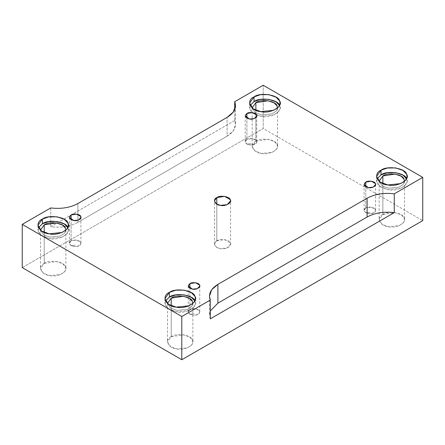 <?xml version="1.0" encoding="UTF-8"?>
<svg xmlns="http://www.w3.org/2000/svg" width="445" height="445" viewBox="0 0 445 445"><rect width="100%" height="100%" fill="white"/><g stroke="black" fill="none" stroke-linecap="round" stroke-linejoin="round"><path stroke-width="0.33" stroke-dasharray="2.23 1.67" d="M246.919 139.407C244.728 140.787 244.728 142.356 246.919 144.108L250.991 143.64L246.919 144.108C250.657 145.354 253.366 145.354 255.063 144.108C257.216 143.129 257.216 141.566 255.063 139.407C251.325 138.167 248.616 138.167 246.919 139.407L252.482 138.551L256.548 140.898L256.748 141.76L254.345 144.458L249.5 144.97L246.919 144.108L245.234 141.76L246.919 139.407L246.919 118.164L246.919 139.407M71.089 240.923C68.897 242.303 68.897 243.871 71.089 245.623L75.16 245.151L71.089 245.623C77.836 248.21 83.71 244.817 79.232 240.923C75.5 239.677 72.785 239.677 71.089 240.923L76.651 240.061L80.723 242.414L80.918 243.27L78.52 245.974L73.67 246.486L71.089 245.623L69.403 243.27L71.089 240.923L71.089 219.68L71.089 240.923M189.937 309.536C187.745 310.922 187.745 312.485 189.937 314.237L194.009 313.77L189.937 314.237C196.684 316.823 202.558 313.43 198.081 309.536C194.343 308.296 191.634 308.296 189.937 309.536L195.5 308.68L199.571 311.027L199.766 311.889L197.369 314.587L192.518 315.099L189.937 314.237L188.252 311.889L189.937 309.536L189.937 288.293L189.937 309.536M365.768 208.026C363.576 209.406 363.576 210.969 365.768 212.727L369.839 212.254L365.768 212.727C369.5 213.967 372.215 213.967 373.911 212.727C376.064 211.748 376.064 210.179 373.911 208.026C370.173 206.78 367.459 206.78 365.768 208.026L371.33 207.164L375.396 209.517L375.597 210.374L373.194 213.077L368.349 213.583L365.768 212.727L364.082 210.374L365.768 208.026L365.768 186.783L365.768 208.026M234.71 120.517L50.741 226.728C61.11 227.974 70.16 226.511 77.892 222.333L227.095 136.192C234.326 131.726 236.862 126.502 234.71 120.517L234.71 109.57L234.71 120.517L235.527 124.444L233.28 130.875L227.095 136.192L227.095 117.391L227.095 136.192L77.892 222.333L77.892 203.532L77.892 222.333C70.16 226.511 61.11 227.974 50.741 226.728L234.71 120.517M216.804 240.828L224.586 239.627L230.282 242.914L230.56 244.121L227.2 247.898L220.414 248.61L216.337 247.12L214.44 244.121L216.804 240.828L216.804 204.172L216.804 240.828C212.315 242.631 214.968 248.349 220.414 248.61C225.359 249.957 232.613 245.768 230.282 242.914C229.826 239.772 219.919 238.236 216.804 240.828M67.885 227.668L68.435 230.02L66.878 233.898L62.078 237.174L49.234 238.526L41.519 235.694L37.931 230.02L38.481 227.668L38.081 231.267L40.295 234.732L49.234 238.526C58.595 241.068 72.318 233.141 67.918 227.74L67.885 227.668M65.843 230.232L64.408 233.403L60.392 236.028L49.907 237.079L43.616 234.81L40.523 230.232L43.616 234.81L49.907 237.079L60.392 236.028L64.408 233.403L65.843 230.232M44.227 232.451L44.227 263.39L56.459 261.493L62.472 263.59L65.415 266.666L65.849 268.558L64.553 271.778L60.57 274.498L49.907 275.622L43.499 273.269L40.517 268.558L44.227 263.39L44.227 232.451M194.871 300.987L195.422 303.334L193.87 307.211L189.064 310.488L176.226 311.839L168.505 309.008L164.917 303.334L165.468 300.987L165.073 304.58L167.281 308.046L176.226 311.839C185.582 314.381 199.31 306.46 194.904 301.054L194.871 300.987M192.83 303.551L191.4 306.716L187.378 309.347L176.893 310.399L170.602 308.124L167.515 303.551L170.602 308.124L176.893 310.399L187.378 309.347L191.4 306.716L192.83 303.551M171.214 305.765L171.214 336.704L183.446 334.812L189.464 336.904L192.401 339.98L192.835 341.871L191.539 345.092L187.556 347.812L176.893 348.936L170.491 346.583L167.509 341.871L171.214 336.704L171.214 305.765M406.519 178.79L407.069 181.143L405.512 185.02L400.711 188.296L387.868 189.648L380.152 186.817L376.565 181.143L377.115 178.79L376.715 182.389L378.929 185.854L387.868 189.648C397.229 192.19 410.952 184.269 406.552 178.862L406.519 178.79M404.477 181.354L403.048 184.525L399.026 187.15L388.541 188.202L382.249 185.932L379.157 181.354L382.249 185.932L388.541 188.202L399.026 187.15L403.048 184.525L404.477 181.354M382.861 183.574L382.861 214.512L395.093 212.621L401.112 214.713L404.049 217.789L404.483 219.68L403.187 222.901L399.204 225.621L388.541 226.744L382.133 224.391L379.151 219.68L382.861 214.512L382.861 183.574M279.532 105.476L280.083 107.829L278.526 111.701L273.725 114.982L260.881 116.334L253.166 113.503L249.578 107.829L250.129 105.476L249.728 109.075L251.942 112.535L260.881 116.334C270.243 118.876 283.966 110.95 279.566 105.548L279.532 105.476M277.485 108.04L276.056 111.206L272.04 113.837L261.554 114.888L255.263 112.618L252.17 108.04L255.263 112.618L261.554 114.888L272.04 113.837L276.056 111.206L277.485 108.04M255.875 110.254L255.875 141.193L268.107 139.302L274.12 141.399L277.063 144.475L277.491 146.366L276.2 149.581L272.212 152.301L261.554 153.425L255.146 151.078L252.165 146.366L255.875 141.193L255.875 110.254M210.29 310.994L210.29 318.843L209.473 314.915L210.29 310.994M22.25 267.617L263.201 128.505L422.75 220.62L263.201 128.505L263.201 85.268L263.201 128.505L22.25 267.617M255.875 141.193C248.822 144.024 252.994 153.013 261.554 153.425C269.32 155.539 280.717 148.958 277.063 144.475C276.345 139.53 260.776 137.127 255.875 141.193M382.861 214.512C375.814 217.338 379.986 226.327 388.541 226.744C396.311 228.852 407.703 222.272 404.049 217.789C403.331 212.849 387.762 210.441 382.861 214.512M171.214 336.704C164.166 339.535 168.338 348.518 176.893 348.936C184.664 351.044 196.056 344.469 192.401 339.98C191.684 335.041 176.12 332.632 171.214 336.704M44.227 263.39C37.18 266.216 41.346 275.205 49.907 275.622C57.678 277.73 69.07 271.15 65.415 266.666C64.697 261.727 49.128 259.318 44.227 263.39M50.741 207.932L50.741 226.728L50.741 207.932M245.234 115.817L245.234 141.76M256.748 115.817L256.748 141.76M69.403 217.332L69.403 243.27M80.918 217.332L80.918 243.27M188.252 285.946L188.252 311.889M199.766 285.946L199.766 311.889M364.082 184.43L364.082 210.374M375.597 184.43L375.597 210.374M230.56 244.121L230.56 200.879M214.44 244.121L214.44 200.879M37.931 225.32L37.931 230.02M68.435 225.32L68.435 230.02M40.517 230.02L40.517 268.558M65.849 230.02L65.849 268.558M164.917 298.634L164.917 303.334M195.422 298.634L195.422 303.334M167.509 303.334L167.509 341.871M192.835 303.334L192.835 341.871M376.565 176.442L376.565 181.143M407.069 176.442L407.069 181.143M379.151 181.143L379.151 219.68M404.483 181.143L404.483 219.68M249.578 103.129L249.578 107.829M280.083 103.129L280.083 107.829M252.165 107.829L252.165 146.366M277.491 107.829L277.491 146.366M209.473 296.12L209.473 314.915M235.527 105.643L235.527 124.444"/><path stroke-width="0.67" d="M246.919 113.464L245.234 115.817L249.5 119.026L254.345 118.515L256.748 115.817L256.548 114.955L252.482 112.607L246.919 113.464L246.919 118.164L246.919 113.464C249.15 111.617 256.225 112.713 256.548 114.955C258.211 116.996 253.033 119.983 249.5 119.026C245.095 117.719 244.233 115.867 246.919 113.464M71.089 214.98L69.403 217.332L73.67 220.542L78.52 220.03L80.918 217.332L80.723 216.47L76.651 214.117L71.089 214.98L71.089 219.68L71.089 214.98C73.319 213.127 80.395 214.223 80.723 216.47C82.381 218.506 77.202 221.499 73.67 220.542C69.264 219.235 68.402 217.383 71.089 214.98M189.937 283.599L188.252 285.946L192.518 289.155L197.369 288.644L199.766 285.946L199.571 285.084L195.5 282.736L189.937 283.599L189.937 288.293L189.937 283.599C192.168 281.746 199.243 282.842 199.571 285.084C201.229 287.125 196.05 290.118 192.518 289.155C188.113 287.854 187.25 285.996 189.937 283.599M365.768 182.083L364.082 184.43L368.349 187.64L373.194 187.134L375.597 184.43L375.396 183.574L371.33 181.221L365.768 182.083L365.768 186.783L365.768 182.083C367.998 180.231 375.074 181.326 375.396 183.574C377.06 185.609 371.881 188.602 368.349 187.64C363.943 186.338 363.081 184.486 365.768 182.083M216.804 204.172L216.804 197.591L214.44 200.879L216.337 203.877L220.414 205.373L227.2 204.661L230.56 200.879L230.282 199.677L224.586 196.39L216.804 197.591L216.804 204.172M67.918 227.74C67.05 221.788 48.299 218.89 42.397 223.791L38.481 227.668L42.397 223.791L42.397 219.09L37.931 225.32L41.519 230.994L49.234 233.825L62.078 232.474L66.878 229.197L68.435 225.32L67.918 223.04L64.375 219.335L57.132 216.815L48.672 216.91L42.397 219.09L42.397 223.791L48.633 221.616L57.049 221.499L64.297 223.985L67.885 227.668M44.227 224.847C49.128 220.781 64.697 223.184 65.415 228.129L65.843 230.232L65.415 228.129L62.472 225.053L56.459 222.956L44.227 224.847L40.517 230.02L44.227 224.847L44.227 232.451L44.227 224.847M194.904 301.054C194.037 295.107 175.286 292.204 169.384 297.11L165.468 300.987L169.384 297.11L169.384 292.409L164.917 298.634L168.505 304.313L176.226 307.139L189.064 305.787L193.87 302.511L195.422 298.634L194.904 296.353L191.361 292.654L184.119 290.129L175.658 290.223L169.384 292.409L169.384 297.11L175.619 294.929L184.035 294.818L191.283 297.305L194.871 300.987M171.214 298.167C176.12 294.095 191.684 296.503 192.401 301.443L192.83 303.551L192.401 301.443L189.464 298.367L183.446 296.275L171.214 298.167L167.509 303.334L171.214 298.167L171.214 305.765L171.214 298.167M406.552 178.862C405.684 172.91 386.933 170.012 381.031 174.913L377.115 178.79L381.031 174.913L381.031 170.213L376.565 176.442L380.152 182.116L387.868 184.948L400.711 183.596L405.512 180.32L407.069 176.442L406.552 174.162L403.009 170.457L395.766 167.937L387.306 168.032L381.031 170.213L381.031 174.913L387.267 172.738L395.683 172.621L402.931 175.108L406.519 178.79M382.861 175.97C387.762 171.904 403.331 174.312 404.049 179.252L404.477 181.354L404.049 179.252L401.112 176.176L395.093 174.078L382.861 175.97L379.151 181.143L382.861 175.97L382.861 183.574L382.861 175.97M279.566 105.548C278.698 99.597 259.947 96.699 254.045 101.599L250.129 105.476L254.045 101.599L254.045 96.899L249.578 103.129L253.166 108.802L260.881 111.634L273.725 110.282L278.526 107L280.083 103.129L279.566 100.848L276.022 97.144L268.774 94.618L260.319 94.713L254.045 96.899L254.045 101.599L260.281 99.419L268.697 99.307L275.945 101.794L279.532 105.476M255.875 102.656C260.776 98.584 276.345 100.993 277.063 105.932L277.485 108.04L277.063 105.932L274.12 102.862L268.107 100.765L255.875 102.656L252.165 107.829L255.875 102.656L255.875 110.254L255.875 102.656M367.108 198.225L217.905 284.372L217.905 303.167L367.108 217.027L367.108 198.225L367.108 217.027C374.84 212.855 383.89 211.386 394.259 212.632L394.259 193.831C383.89 192.59 374.84 194.053 367.108 198.225C374.84 194.053 383.89 192.59 394.259 193.831L394.259 212.632C383.89 211.386 374.84 212.855 367.108 217.027L217.905 303.167L210.29 310.994L217.905 303.167L217.905 284.372L211.72 289.689L209.473 296.12L210.29 300.047L210.29 318.843L394.259 212.632L210.29 318.843L210.29 300.047L181.799 316.495L181.799 359.732L422.75 220.62L422.75 177.383L394.259 193.831L422.75 177.383L422.75 220.62L181.799 359.732L181.799 316.495L22.25 224.38L22.25 267.617L181.799 359.732L22.25 267.617L22.25 224.38L50.741 207.932C61.11 209.172 70.16 207.709 77.892 203.532L227.095 117.391L233.28 112.073L235.527 105.643L234.71 101.716L263.201 85.268L422.75 177.383L263.201 85.268L234.71 101.716L234.71 109.57L234.71 101.716C236.862 107.701 234.326 112.924 227.095 117.391L77.892 203.532C70.16 207.709 61.11 209.172 50.741 207.932L22.25 224.38L181.799 316.495L210.29 300.047C208.138 294.062 210.674 288.833 217.905 284.372L367.108 198.225M42.397 219.09C48.299 214.19 67.05 217.088 67.918 223.04C72.318 228.446 58.595 236.367 49.234 233.825C38.926 233.325 33.903 222.5 42.397 219.09M169.384 292.409C175.286 287.503 194.037 290.407 194.904 296.353C199.31 301.76 185.582 309.687 176.226 307.139C165.918 306.644 160.89 295.814 169.384 292.409M381.031 170.213C386.933 165.312 405.684 168.21 406.552 174.162C410.952 179.569 397.229 187.49 387.868 184.948C377.56 184.447 372.537 173.622 381.031 170.213M254.045 96.899C259.947 91.998 278.698 94.896 279.566 100.848C283.966 106.249 270.243 114.176 260.881 111.634C250.574 111.133 245.551 100.309 254.045 96.899M216.804 197.591C219.919 194.999 229.826 196.534 230.282 199.677C232.613 202.531 225.359 206.719 220.414 205.373C214.968 205.112 212.315 199.393 216.804 197.591"/></g></svg>
